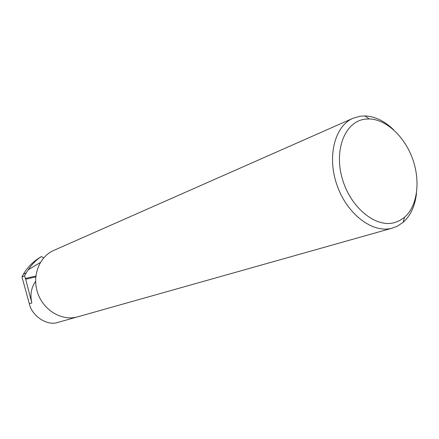 <?xml version="1.0" encoding="UTF-8"?>
<svg xmlns="http://www.w3.org/2000/svg" width="439" height="439" viewBox="0 0 439 439"><rect width="100%" height="100%" fill="white"/><g stroke="black" fill="none" stroke-linecap="round" stroke-linejoin="round"><path stroke-width="0.66" d="M35.608 281.372C31.202 287.682 29.94 294.871 31.827 302.932L29.353 303.783L21.95 276.905L23.448 274.106L26.153 272.976L28.206 269.815C32.173 264.064 36.475 259.696 41.118 256.722L40.459 257.117C34.368 260.821 29.364 265.419 25.44 270.929L23.448 274.106M77.456 316.898L57.882 322.413C47.571 326.281 31.773 316.135 29.353 303.783M394.249 222.683L399.671 220.597L404.522 217.283C417.5 206.089 420.65 181.131 412.594 158.841C404.604 136.529 386.282 119.298 369.144 118.936L364.732 119.216C345.197 121.724 333.881 149.414 342.179 178.278C350.185 207.197 375.334 227.94 394.249 222.683M416.512 193.061C415.162 205.743 410.717 215.489 403.172 222.299L397.388 226.189L392.038 228.203C372.788 233.57 347.249 214.451 337.136 185.549C326.797 156.723 334.666 125.993 353.055 118.25L360.112 116.22L364.908 115.934C375.065 116.373 384.701 121.054 393.816 129.971M392.559 228.06L77.253 316.953C61.976 321.178 43.812 310.603 37.836 293.395C31.69 276.246 39.214 256.661 53.772 250.411L353.055 118.25M35.757 276.932L25.676 279.237L24.546 275.835L26.153 272.976M24.546 275.835L21.95 276.905M41.502 256.491L43.549 258.033M25.676 279.237L31.827 302.932M25.188 278.458L35.85 276.027M40.35 262.495L28.206 269.815M369.144 118.936L364.908 115.934M404.522 217.283L403.172 222.299"/></g></svg>
